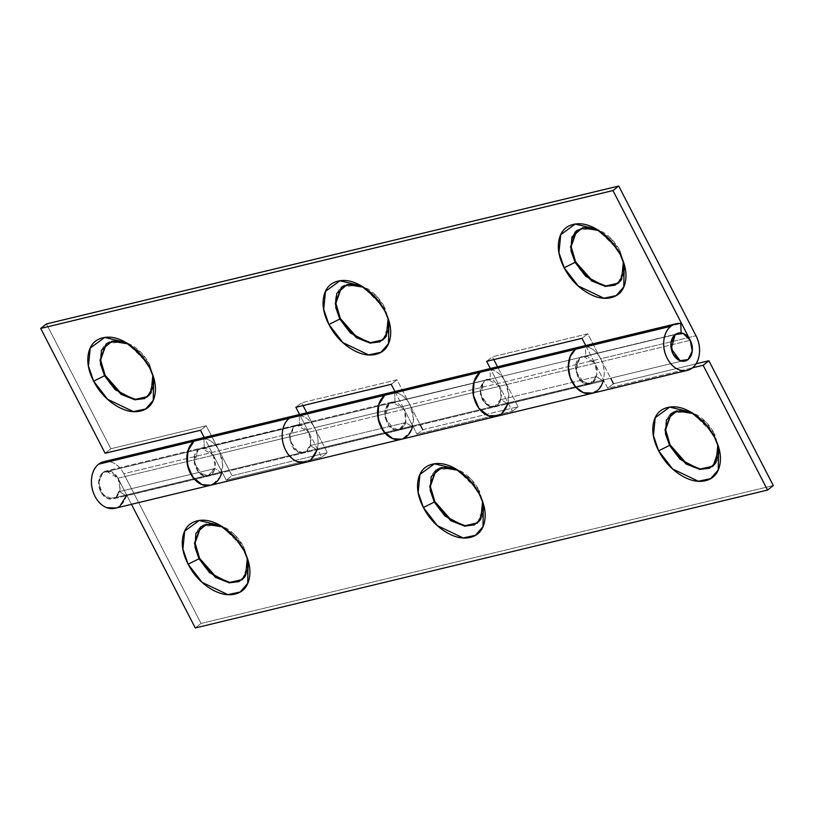 <?xml version="1.0" encoding="UTF-8"?>
<svg xmlns="http://www.w3.org/2000/svg" width="814" height="814" viewBox="0 0 814 814"><rect width="100%" height="100%" fill="white"/><g stroke="black" fill="none" stroke-linecap="round" stroke-linejoin="round"><path stroke-width="0.61" stroke-dasharray="4.07 3.05" d="M618.335 283.15L624.704 266.646L620.156 251.16L619.576 251.618L623.259 261.396M623.361 261.833L619.576 251.618L620.126 254.304L619.576 251.618L600.813 231.614L598.789 230.535L619.576 251.618L620.156 251.16C616.005 243.121 610.286 236.782 603.011 232.143L594.525 228.042M383.079 339.845L389.418 322.975M389.377 322.446L384.89 307.855L384.32 308.313L388.003 318.091M388.105 318.528L384.32 308.313L384.859 310.999L384.32 308.313L365.557 288.309L363.532 287.23L384.32 308.313L384.89 307.855C380.749 299.817 375.03 293.478 367.745 288.838L359.269 284.737M152.839 375.223L149.064 365.008L149.603 367.694L149.064 365.008L130.301 345.014L128.276 343.925L149.064 365.008L149.634 364.55L140.73 352.269L124.379 341.636M124.267 341.595L106.369 343.742M592.175 393.294A23.972 17.532 76.5 0 0 596.977 390.862A23.972 17.532 76.5 0 0 600.63 358.771L696.001 335.785L600.63 358.771L587.749 333.811L492.368 356.797L493.803 359.584L492.368 356.797L486.619 361.314L492.368 356.797L587.749 333.811L581.99 338.329L587.749 333.811L600.63 358.771L505.25 381.756A23.972 17.532 -103.5 0 1 497.435 416.086M402.065 439.072A23.972 17.532 76.5 0 0 409.88 404.741L314.499 427.726A23.972 17.532 -103.5 0 1 310.856 459.818A23.972 17.532 -103.5 0 1 306.044 462.25A23.972 17.532 76.5 0 0 310.856 459.818C314.825 456.705 317.165 452.004 317.877 445.746C318.589 439.479 317.47 433.475 314.499 427.726L219.129 450.712L314.499 427.726L306.776 412.749L314.499 427.726A23.972 17.532 76.5 0 0 294.78 415.649M211.314 485.042A23.972 17.532 76.5 0 0 219.129 450.712L206.247 425.753L110.867 448.738L46.449 323.941L110.867 448.738L206.247 425.753L219.129 450.712L222.67 464.173L220.167 476.902L212.464 484.605L210.785 485.205M490.028 369.495L394.658 392.48L490.028 369.495L490.364 378.917L394.994 401.902L392.124 402.045L389.051 403.551L484.432 380.565L487.494 379.059L490.364 378.917L394.994 401.902L394.658 392.48A23.972 17.532 76.5 0 0 389.875 392.724L388.705 393.009M203.907 438.451L204.243 447.873A14.387 10.521 76.5 0 0 198.301 449.521L194.597 455.392L194.302 463.481L197.537 471.082L203.195 475.62L209.381 475.569L214.001 470.94L215.496 463.298L213.37 455.23L308.75 432.244L296.744 425.03L293.681 426.536L289.346 437.047L293.752 449.155L303.49 453.001L306.563 451.495L298.575 452.635L291.483 445.797L289.458 434.981L293.681 426.536L198.301 449.521L194.302 463.481L203.195 475.62L208.109 475.987L215.191 467.378L213.37 455.23L204.202 437.474L213.37 455.23L308.75 432.244L310.775 443.05L306.563 451.495L303.49 453.001L298.575 452.635L289.682 440.506L293.681 426.536A14.387 10.521 -103.5 0 1 299.613 424.888L204.243 447.873L201.373 448.015L198.301 449.521L293.681 426.536L296.744 425.03L299.613 424.888L204.243 447.873L203.907 438.451L299.277 415.466L299.613 424.888L299.277 415.466L203.907 438.451A23.972 17.532 76.5 0 0 199.125 438.695L197.955 438.98M390.15 392.663A23.972 17.532 -103.5 0 1 409.88 404.741L505.25 381.756L409.88 404.741L396.998 379.782L301.618 402.767L303.052 405.555L301.618 402.767L295.869 407.285L301.618 402.767L396.998 379.782L409.88 404.741L413.42 418.203L410.917 430.932L403.215 438.634L401.536 439.234M581.349 346.581L585.408 346.51L585.744 355.932L681.115 332.946L585.744 355.932L582.875 356.074L579.802 357.58L675.182 334.595L579.802 357.58L575.803 371.55L584.696 383.679L589.611 384.045L592.684 382.539C597.598 376.506 598.321 370.085 594.871 363.288L690.252 340.303L594.871 363.288L596.906 374.094L592.684 382.539L584.696 383.679L577.614 376.841L575.59 366.025L579.802 357.58L585.744 355.932L585.408 346.51L680.779 323.524L585.408 346.51A23.972 17.532 76.5 0 0 580.626 346.754L579.456 347.039M593.04 393.091L596.977 390.862C600.956 387.749 603.296 383.058 604.008 376.79C604.721 370.523 603.591 364.519 600.63 358.771L505.25 381.756L497.527 366.778L505.25 381.756L508.791 395.217L506.288 407.946L498.595 415.649M357.529 337.607C364.814 342.246 371.52 343.823 377.665 342.338C383.811 340.863 387.596 336.752 389 330.016L389.499 323.331M389.468 322.832L384.89 307.855L375.987 295.574L359.646 284.931M359.127 284.686L347.609 284.106C341.463 285.582 337.688 289.692 336.274 296.428M122.273 394.302C129.548 398.941 136.264 400.519 142.409 399.033C148.555 397.558 152.33 393.447 153.744 386.721L154.243 380.026M154.212 379.528L149.634 364.55C145.482 356.512 139.764 350.173 132.489 345.533L124.003 341.432M123.86 341.381L112.352 340.801C106.207 342.277 102.432 346.388 101.017 353.123C99.603 359.849 100.977 367.236 105.128 375.285M592.796 280.911C600.071 285.551 606.786 287.128 612.932 285.643C619.078 284.167 622.852 280.057 624.267 273.321L624.765 266.636M624.735 266.137L620.156 251.16L611.253 238.878L594.902 228.235M594.383 227.991L582.865 227.411L575.356 231.675M571.54 239.723C570.126 246.459 571.499 253.846 575.64 261.894M585.714 345.533L594.871 363.288L499.501 386.274L490.333 368.518L499.501 386.274L501.312 398.433L494.24 407.031L489.326 406.664L480.433 394.536L484.432 380.565L389.051 403.551L385.053 417.521L393.945 429.65L398.86 430.016L405.942 421.418L404.12 409.259L499.501 386.274L487.494 379.059L484.432 380.565L480.718 386.436L480.433 394.536L483.658 402.126L489.326 406.664L495.502 406.613L500.122 401.984L501.628 394.352L499.501 386.274L594.871 363.288L607.753 388.247L692.388 367.857L607.753 388.247L594.871 363.288L587.789 356.451L579.802 357.58L582.875 356.074L594.871 363.288L585.714 345.533M394.658 392.48L394.994 401.902A14.387 10.521 76.5 0 0 389.051 403.551L293.681 426.536L289.458 434.981L291.483 445.797L298.575 452.635L306.563 451.495L310.287 445.563L306.563 451.495A14.387 10.521 76.5 0 0 308.75 432.244L299.583 414.489L308.75 432.244L499.501 386.274L512.382 411.233L499.501 386.274L492.419 379.436L484.432 380.565L579.802 357.58L484.432 380.565L480.097 391.076L484.503 403.184L494.24 407.031L497.313 405.525L501.037 399.593L507.814 403.958L603.194 380.972L596.418 376.607L501.037 399.593L497.313 405.525L489.326 406.664L482.244 399.827L480.209 389.011L484.432 380.565M394.963 391.503L404.12 409.259L394.963 391.503M105.118 453.256L110.867 448.738L105.118 453.256M147.812 396.54L154.182 380.036L149.634 364.55L149.064 365.008L152.747 374.796M359.523 284.9L341.626 287.047M594.78 228.205L576.892 230.352M200.488 430.27L206.247 425.753L200.488 430.27M310.856 459.818L306.909 462.047L310.856 459.818A23.972 17.532 76.5 0 0 317.063 449.928L412.444 426.943L405.667 422.578L310.287 445.563L317.063 449.928L412.444 426.943L407.967 435.225L400.824 439.407M391.239 384.3L396.998 379.782L391.239 384.3M422.761 429.7L518.131 406.715L505.25 381.756L518.131 406.715L422.761 429.7L417.002 434.218L404.12 409.259L397.039 402.421L389.051 403.551C386.151 405.83 384.707 409.33 384.727 414.061L389.133 426.17C392.053 429.507 395.238 430.81 398.697 430.057C402.147 429.304 404.477 426.811 405.667 422.578L398.86 430.016L389.133 426.17L384.727 414.061L389.051 403.551L385.348 409.422L385.053 417.521L388.288 425.112L393.945 429.65L400.132 429.599L404.751 424.969L406.247 417.338L404.12 409.259L308.75 432.244L321.632 457.203L308.75 432.244L301.668 425.407L293.681 426.536L389.051 403.551L392.124 402.045L404.12 409.259L417.002 434.218L512.382 411.233L417.002 434.218L422.761 429.7L409.88 404.741L314.499 427.726L327.381 452.686L232.01 475.671L219.129 450.712L123.748 473.697A23.972 17.532 76.5 0 0 104.019 461.619M717.836 444.871L714.051 434.656L714.6 437.342L714.051 434.656L717.734 444.444M719.108 448.789L714.631 434.198L714.051 434.656L714.631 434.198L719.21 449.175M482.58 501.566L478.795 491.351L479.334 494.037L478.795 491.351L482.478 501.139M477.553 522.883L483.892 506.013M483.842 505.484L479.365 490.903L478.795 491.351L479.365 490.903L483.943 505.87M218.478 524.47L226.964 528.571C234.239 533.211 239.957 539.55 244.108 547.598L243.528 548.046L244.078 550.732L243.528 548.046L224.776 528.052L222.741 526.963L243.528 548.046L244.108 547.598L235.205 535.307L218.854 524.674M218.742 524.633L200.844 526.79M496.805 416.28A23.972 17.532 76.5 0 0 501.607 413.848A23.972 17.532 76.5 0 0 507.814 403.958L603.194 380.972L598.717 389.265L591.575 393.437M115.303 508.211A23.972 17.532 76.5 0 0 120.106 505.789A23.972 17.532 76.5 0 0 126.312 495.899L221.693 472.914L214.916 468.549L208.109 475.987L198.382 472.14L193.976 460.032L198.301 449.521L102.93 472.507L110.918 471.377L117.999 478.215L131.471 504.324L117.999 478.215L213.37 455.23L117.999 478.215L105.993 471.001L102.93 472.507L198.301 449.521L201.373 448.015L213.37 455.23L226.251 480.189L321.632 457.203L226.251 480.189L232.01 475.671L327.381 452.686L321.632 457.203L327.381 452.686L314.499 427.726C311.538 421.988 307.6 418.182 302.696 416.33L300.254 415.598M603.194 380.972L596.418 376.607L589.611 384.045L579.883 380.199L575.478 368.091L579.802 357.58C576.902 359.859 575.457 363.359 575.478 368.091L579.883 380.199C582.804 383.536 585.988 384.839 589.448 384.086C592.897 383.333 595.227 380.84 596.418 376.607L501.037 399.593L507.814 403.958M199.399 438.634A23.972 17.532 -103.5 0 1 219.129 450.712L123.748 473.697L201.048 623.453L195.289 627.97L201.048 623.453L773.3 485.551L201.048 623.453L123.748 473.697C120.787 467.948 116.85 464.153 111.945 462.291L109.503 461.569M412.444 426.943L405.667 422.578L310.287 445.563L317.063 449.928M203.999 438.42L207.326 439.316C212.23 441.168 216.158 444.963 219.129 450.712L232.01 475.671L226.251 480.189L213.37 455.23L206.288 448.392L198.301 449.521C195.401 451.801 193.956 455.301 193.976 460.032L198.382 472.14C201.292 475.478 204.487 476.78 207.936 476.027C211.396 475.274 213.726 472.781 214.916 468.549L119.536 491.534L115.812 497.466L107.814 498.606L100.733 491.758L98.708 480.952L102.93 472.507L98.596 483.017L103.002 495.116L112.739 498.972L115.812 497.466L119.536 491.534L126.312 495.899L221.693 472.914L217.216 481.196L210.073 485.378M613.512 383.73L607.753 388.247L613.512 383.73L696.051 363.838L613.512 383.73L600.63 358.771L611.009 378.897M670.115 444.932C665.964 436.884 664.6 429.497 666.005 422.771C667.419 416.035 671.194 411.925 677.34 410.449L688.858 411.029M689 411.08L697.486 415.181C704.761 419.821 710.48 426.16 714.631 434.198L705.718 421.917L689.377 411.284M719.24 449.674L718.742 456.359C717.327 463.095 713.552 467.205 707.407 468.681C701.261 470.166 694.546 468.589 687.26 463.949M434.859 501.628C430.708 493.579 429.334 486.192 430.748 479.466C432.163 472.731 435.938 468.62 442.083 467.144L453.591 467.724M453.734 467.775L462.22 471.876C469.505 476.516 475.213 482.855 479.365 490.903L470.461 478.612L454.12 467.979M483.974 506.369L483.475 513.064C482.071 519.79 478.286 523.901 472.14 525.386C465.995 526.861 459.289 525.284 452.004 520.645M199.603 558.323C195.452 550.274 194.078 542.887 195.492 536.161C196.896 529.426 200.682 525.315 206.827 523.84L218.335 524.43M242.287 579.578L248.657 563.074L244.108 547.598L248.687 562.566M248.718 563.064L248.219 569.759C246.805 576.485 243.03 580.596 236.884 582.081C230.738 583.557 224.023 581.979 216.748 577.34M580.901 346.693A23.972 17.532 -103.5 0 1 600.63 358.771C597.659 353.032 593.732 349.226 588.827 347.375L585.5 346.479M491.005 369.627L493.447 370.36C498.351 372.212 502.289 376.017 505.25 381.756A23.972 17.532 76.5 0 0 485.531 369.678M221.693 472.914L214.916 468.549L119.536 491.534L126.312 495.899M116.158 508.017L120.106 505.789M247.314 558.262L243.528 548.046L247.212 557.834M453.998 467.938L436.101 470.085M458.007 470.268L478.795 491.351L460.032 471.357L458.007 470.268M689.255 411.243L671.367 413.39M693.263 413.573L714.051 434.656L695.288 414.652L693.263 413.573M518.131 406.715L512.382 411.233L518.131 406.715M497.659 416.076L501.607 413.848M394.749 392.45L398.077 393.345C402.981 395.197 406.908 399.002 409.88 404.741L420.258 424.857M115.812 497.466A14.387 10.521 76.5 0 0 119.19 481.105A14.387 10.521 76.5 0 0 107.214 470.807A14.387 10.521 76.5 0 0 102.93 472.507L675.182 334.595L102.93 472.507A14.387 10.521 76.5 0 0 99.542 488.878A14.387 10.521 76.5 0 0 111.518 499.165A14.387 10.521 76.5 0 0 115.812 497.466L688.064 359.554L115.812 497.466L120.024 489.021L117.999 478.215L110.918 471.377L102.93 472.507L98.708 480.952L100.733 491.758L107.814 498.606L115.812 497.466M618.63 282.926L618.05 283.384M623.504 262.067L622.791 259.605M383.363 339.621L382.794 340.079M388.247 318.773L387.525 316.3M106.654 343.518L106.074 343.966M126.017 342.552L130.301 345.014M392.124 402.045L105.993 471.001L392.124 402.045M496.489 416.361L495.889 416.503M589.611 384.045L112.739 498.972L589.611 384.045M485.256 369.739L484.076 370.024M294.505 415.71L293.325 415.995M152.981 375.468L152.269 372.995M148.107 396.316L147.527 396.774M361.284 285.856L365.557 288.309M341.911 286.823L341.341 287.271M596.54 229.161L600.813 231.614M577.177 230.128L576.597 230.576M718.63 447.385L717.266 442.643M482.712 501.811L482 499.338M477.838 522.659L477.269 523.117M220.492 525.59L224.776 528.052M201.129 526.556L200.549 527.004M210.358 485.307L209.768 485.449M401.109 439.336L400.519 439.489M242.582 579.354L242.002 579.812M247.456 558.506L246.744 556.033M436.385 469.861L435.816 470.309M455.748 468.895L460.032 471.357M671.652 413.166L671.072 413.614M691.015 412.199L695.288 414.652"/><path stroke-width="1.22" d="M623.259 261.396L623.809 273.158L618.05 283.384L605.596 286.447L591.615 280.972L575.071 262.342L575.64 261.894L592.002 280.392L605.85 285.948L618.335 283.15M575.62 261.843L575.071 262.342L570.522 246.856L576.597 230.576L586.792 227.371L598.789 230.535L582.386 227.839L571.967 236.843L571.001 250.702L575.071 262.342L564.173 267.786L558.953 252.615L560.724 234.697L575.213 224.064L596.54 229.161L611.579 241.727L620.126 254.304C625.345 264.408 627.065 273.697 625.294 282.163C623.514 290.629 618.762 295.787 611.039 297.649C603.316 299.511 594.881 297.527 585.724 291.697C576.577 285.867 569.383 277.889 564.173 267.786C558.953 257.672 557.234 248.392 559.004 239.927C560.775 231.461 565.526 226.292 573.249 224.43C580.982 222.578 589.417 224.562 598.565 230.393C607.722 236.223 614.906 244.19 620.126 254.304L624.155 264.347L623.778 286.935L616.208 295.594L603.886 298.209L578.164 285.918L564.173 267.786L575.071 262.342L585.673 276.282L605.209 286.396L615.058 285.185L621.652 279.212L623.361 261.833M388.003 318.091L388.553 329.863L382.794 340.079L370.339 343.142L356.359 337.668L339.814 319.037L340.384 318.589L356.746 337.088L370.594 342.653L383.079 339.845M389.418 322.975L389.377 322.446M336.274 296.428C334.869 303.154 336.233 310.541 340.384 318.589L339.814 319.037L335.266 303.551L341.341 287.271L351.526 284.066L363.532 287.23L347.13 284.534L336.711 293.539L335.734 307.397L339.814 319.037L328.907 324.481L323.697 309.31L325.468 291.392L339.947 280.759L361.284 285.856L376.312 298.423L384.859 310.999C390.079 321.103 391.799 330.392 390.028 338.858C388.258 347.324 383.506 352.482 375.783 354.344C368.06 356.206 359.615 354.222 350.468 348.392C341.31 342.562 334.127 334.595 328.907 324.481C323.687 314.377 321.968 305.087 323.748 296.622C325.519 288.156 330.27 282.997 337.993 281.135C345.716 279.273 354.161 281.257 363.309 287.088C372.456 292.918 379.65 300.885 384.859 310.999L388.899 321.042L388.512 343.63L380.952 352.289L368.63 354.904L342.908 342.613L328.907 324.481L339.814 319.037L350.407 332.977L369.953 343.091L379.792 341.88L386.396 335.907L388.105 318.528M106.369 343.742L100.59 359.981L105.128 375.285L104.548 375.732L100 360.246L106.074 343.966L116.27 340.761L128.276 343.925L111.874 341.229L101.455 350.234L100.478 364.092L104.548 375.732L93.651 381.176L88.431 366.005L90.212 348.087L104.691 337.454L126.017 342.552L141.056 355.118L149.603 367.694C154.823 377.798 156.542 387.088 154.772 395.553C153.001 404.019 148.25 409.177 140.517 411.039C132.794 412.902 124.359 410.917 115.201 405.087C106.054 399.257 98.87 391.29 93.651 381.176C88.431 371.072 86.711 361.782 88.482 353.317C90.252 344.851 95.004 339.692 102.737 337.83C110.46 335.968 118.895 337.952 128.052 343.783C137.2 349.613 144.383 357.58 149.603 367.694L153.643 377.737L153.256 400.325L145.686 408.984L133.364 411.599L107.651 399.318L93.651 381.176L104.548 375.732L115.15 389.672L134.697 399.786L144.536 398.575L151.129 392.602L152.839 375.223M676.007 323.769L580.626 346.754A23.972 17.532 76.5 0 0 575.508 349.267L670.889 326.282C666.91 329.395 664.57 334.086 663.858 340.354C663.145 346.622 664.275 352.625 667.236 358.374C670.197 364.112 674.134 367.918 679.039 369.77C683.943 371.632 688.379 371.001 692.358 367.877C696.326 364.764 698.666 360.073 699.379 353.805C700.091 347.537 698.972 341.534 696.001 335.785L618.711 186.03L612.952 190.547L40.7 328.449L612.952 190.547L690.252 340.303L612.952 190.547L618.711 186.03L46.449 323.941L618.711 186.03L696.001 335.785A23.972 17.532 -103.5 0 1 692.358 367.877A23.972 17.532 -103.5 0 1 687.555 370.309A23.972 17.532 -103.5 0 1 665.781 355.087A23.972 17.532 -103.5 0 1 670.889 326.282L575.508 349.267A23.972 17.532 76.5 0 0 570.4 378.072A23.972 17.532 76.5 0 0 592.175 393.294M293.325 415.995L199.125 438.695A23.972 17.532 76.5 0 0 194.007 441.198L289.387 418.223A23.972 17.532 76.5 0 0 284.269 447.028A23.972 17.532 76.5 0 0 306.054 462.25A23.972 17.532 -103.5 0 1 284.269 447.028A23.972 17.532 -103.5 0 1 289.387 418.223L194.007 441.198A23.972 17.532 76.5 0 0 189.062 470.431A23.972 17.532 76.5 0 0 211.314 485.042M497.435 416.086A23.972 17.532 -103.5 0 1 475.183 401.475A23.972 17.532 -103.5 0 1 480.138 372.252L384.757 395.238A23.972 17.532 76.5 0 0 379.812 424.46A23.972 17.532 76.5 0 0 402.065 439.072M675.182 334.595L678.245 333.099L681.115 332.946L680.779 323.524L681.115 332.946A14.387 10.521 -103.5 0 0 675.182 334.595A14.387 10.521 -103.5 0 1 679.466 332.906A14.387 10.521 -103.5 0 1 691.452 343.193A14.387 10.521 -103.5 0 1 688.064 359.554L684.991 361.06L680.077 360.694L671.184 348.565L675.182 334.595L670.96 343.04L675.182 334.595A14.387 10.521 -103.5 0 0 671.794 350.966A14.387 10.521 -103.5 0 0 683.77 361.253A14.387 10.521 -103.5 0 0 688.064 359.554L680.077 360.694L672.995 353.856L670.96 343.04L672.995 353.856L680.077 360.694L688.064 359.554L692.276 351.109L688.064 359.554C692.968 353.52 693.701 347.1 690.252 340.303L692.276 351.109L690.252 340.303L683.17 333.465L675.182 334.595M484.076 370.024L389.875 392.724A23.972 17.532 76.5 0 0 384.757 395.238L480.138 372.252A23.972 17.532 -103.5 0 1 485.246 369.739A23.972 17.532 -103.5 0 1 490.028 369.495M493.803 359.584L497.527 366.778L493.803 359.584M303.052 405.555L306.776 412.749L303.052 405.555M341.626 287.047L335.846 303.276L340.384 318.589C344.536 326.628 350.254 332.967 357.529 337.607L357.57 337.627M105.098 375.234L105.128 375.285C109.28 383.323 114.988 389.662 122.273 394.302L122.314 394.322M576.892 230.352L571.113 246.581L575.64 261.894C579.792 269.933 585.51 276.272 592.796 280.911L592.836 280.932M575.356 231.675L571.53 239.764M581.99 338.329L585.714 345.533L581.99 338.329L486.619 361.314L581.99 338.329M40.7 328.449L105.118 453.256L200.488 430.27L204.202 437.474L200.488 430.27L105.118 453.256L40.7 328.449L46.449 323.941L40.7 328.449M299.583 414.489L295.869 407.285L391.239 384.3L394.963 391.503L391.239 384.3L295.869 407.285L299.583 414.489M490.333 368.518L486.619 361.314L490.333 368.518M401.536 439.234L392.918 438.726L383.486 431.166L378.093 418.508L378.581 405.016L384.757 395.238L289.387 418.223A23.972 17.532 -103.5 0 1 294.495 415.71A23.972 17.532 -103.5 0 1 299.277 415.466A23.972 17.532 76.5 0 0 289.387 418.223C285.409 421.337 283.069 426.027 282.356 432.295C281.644 438.563 282.773 444.566 285.734 450.305C288.695 456.054 292.633 459.849 297.537 461.711L306.909 462.047L297.537 461.711C292.633 459.849 288.695 456.054 285.734 450.305C282.773 444.566 281.644 438.563 282.356 432.295C283.069 426.027 285.409 421.337 289.387 418.223L384.757 395.238A23.972 17.532 -103.5 0 1 394.658 392.48M670.889 326.282A23.972 17.532 -103.5 0 1 675.996 323.769A23.972 17.532 -103.5 0 1 680.779 323.524A23.972 17.532 76.5 0 0 670.889 326.282M152.747 374.796L153.286 386.558L147.527 396.774L135.073 399.837L121.103 394.363L104.548 375.732L105.128 375.285L121.479 393.783L135.328 399.348L147.812 396.54M210.785 485.205L202.167 484.696L192.735 477.136L187.342 464.479L187.82 450.987L194.007 441.198A23.972 17.532 -103.5 0 1 203.907 438.451M581.349 346.581L575.508 349.267C571.54 352.381 569.2 357.071 568.487 363.339C567.775 369.607 568.894 375.61 571.866 381.359C574.826 387.098 578.764 390.903 583.669 392.755L593.04 393.091M498.595 415.649L488.288 415.74L478.856 408.18L473.473 395.523L473.952 382.031L480.138 372.252A23.972 17.532 76.5 0 0 475.03 401.058A23.972 17.532 76.5 0 0 496.805 416.28M717.734 444.444L718.284 456.206L712.525 466.422L700.071 469.485L686.09 464.011L669.546 445.38L658.648 450.824L653.428 435.653L655.199 417.735L669.678 407.102L691.015 412.199L706.053 424.766L714.6 437.342C709.381 427.228 702.197 419.261 693.04 413.431C683.892 407.6 675.447 405.616 667.724 407.478C660.001 409.34 655.25 414.499 653.479 422.965C651.699 431.43 653.428 440.72 658.648 450.824C663.858 460.938 671.041 468.905 680.199 474.735C689.346 480.565 697.791 482.549 705.514 480.687C713.237 478.825 717.989 473.667 719.759 465.201C721.54 456.735 719.81 447.446 714.6 437.342L718.63 447.385L718.243 469.973L710.683 478.632L698.361 481.247L672.639 468.956L658.648 450.824L669.546 445.38L680.138 459.32L699.684 469.434L709.533 468.223L716.127 462.25L717.836 444.871M687.301 463.97L687.26 463.949C679.985 459.31 674.267 452.971 670.115 444.932L669.546 445.38L670.115 444.932L686.477 463.431L700.325 468.996L712.81 466.188M713.105 465.964L719.108 448.789M482.478 501.139L483.017 512.901L477.269 523.117L464.814 526.18L450.834 520.706L434.279 502.075L423.382 507.519L418.162 492.348L419.943 474.43L434.422 463.797L455.748 468.895L470.787 481.461L479.334 494.037C474.114 483.923 466.931 475.956 457.783 470.126C448.626 464.295 440.191 462.311 432.468 464.173C424.735 466.035 419.993 471.194 418.213 479.66C416.442 488.125 418.162 497.415 423.382 507.519C428.602 517.633 435.785 525.6 444.943 531.43C454.09 537.26 462.525 539.244 470.258 537.382C477.981 535.52 482.733 530.362 484.503 521.896C486.273 513.431 484.554 504.141 479.334 494.037L483.374 504.08L482.987 526.668L475.427 535.327L463.105 537.942L437.383 525.661L423.382 507.519L434.279 502.075L444.882 516.015L464.428 526.129L474.267 524.918L480.86 518.945L482.58 501.566M452.045 520.665L452.004 520.645C444.729 516.005 439.011 509.666 434.859 501.628L434.279 502.075L434.859 501.628L451.221 520.126L465.059 525.691L477.553 522.883M483.892 506.013L483.842 505.484M247.212 557.834L247.761 569.596L242.002 579.812L229.548 582.875L215.568 577.401L199.023 558.77L188.126 564.214L182.906 549.043L184.686 531.125L199.165 520.492L220.492 525.59L235.531 538.156L244.078 550.732C238.858 540.618 231.675 532.651 222.527 526.821C213.37 520.991 204.935 519.006 197.202 520.868C189.479 522.73 184.727 527.889 182.957 536.355C181.186 544.82 182.906 554.11 188.126 564.214C193.345 574.328 200.529 582.295 209.676 588.125C218.834 593.955 227.269 595.94 234.992 594.078C242.725 592.216 247.466 587.057 249.247 578.591C251.017 570.126 249.298 560.836 244.078 550.732L248.117 560.775L247.731 583.363L240.161 592.022L227.839 594.637L202.116 582.356L188.126 564.214L199.023 558.77L194.475 543.284L200.549 527.004L210.745 523.799L222.741 526.963L206.349 524.267L195.92 533.272L194.953 547.13L199.023 558.77L199.603 558.323L199.023 558.77L209.625 572.71L229.161 582.824L239.011 581.613L245.604 575.64L247.314 558.262M200.844 526.79L195.065 543.019L199.572 558.272M603.194 380.972A23.972 17.532 -103.5 0 1 591.839 393.376A23.972 17.532 -103.5 0 1 570.319 377.849A23.972 17.532 -103.5 0 1 575.508 349.267L480.138 372.252L575.508 349.267A23.972 17.532 -103.5 0 1 580.901 346.693M221.693 472.914A23.972 17.532 -103.5 0 1 210.338 485.317A23.972 17.532 -103.5 0 1 188.817 469.79A23.972 17.532 -103.5 0 1 194.007 441.198L98.626 464.184A23.972 17.532 76.5 0 0 93.518 492.999A23.972 17.532 76.5 0 0 115.303 508.211M412.444 426.943A23.972 17.532 -103.5 0 1 401.088 439.346A23.972 17.532 -103.5 0 1 379.568 423.819A23.972 17.532 -103.5 0 1 384.757 395.238A23.972 17.532 -103.5 0 1 390.15 392.663M294.78 415.649A23.972 17.532 76.5 0 0 289.387 418.223L300.254 415.598M104.019 461.619A23.972 17.532 76.5 0 0 98.626 464.184L194.007 441.198A23.972 17.532 -103.5 0 1 199.399 438.634M692.388 367.857L703.133 365.262L767.551 490.059L195.289 627.97L131.471 504.324L195.289 627.97L767.551 490.059L773.3 485.551L708.882 360.744L696.051 363.838L708.882 360.744L703.133 365.262L767.551 490.059L773.3 485.551L708.882 360.744L703.133 365.262L692.388 367.857M671.367 413.39L665.587 429.619L670.095 444.882M436.101 470.085L430.321 486.324L434.839 501.577M216.789 577.37L216.748 577.34C209.463 572.7 203.754 566.361 199.603 558.323L215.954 576.831L229.802 582.386L242.287 579.578M485.531 369.678A23.972 17.532 76.5 0 0 480.138 372.252C476.159 375.366 473.819 380.057 473.107 386.324C472.395 392.592 473.524 398.595 476.485 404.344C479.446 410.083 483.384 413.888 488.288 415.74L497.659 416.076M109.503 461.569L98.626 464.184C94.658 467.307 92.318 471.998 91.606 478.266C90.893 484.534 92.023 490.537 94.984 496.275C97.945 502.024 101.882 505.82 106.787 507.682L116.158 508.017M120.106 505.789L126.312 495.899M434.279 502.075L429.741 486.589L435.816 470.309L446.001 467.104L458.007 470.268L441.605 467.572L431.186 476.577L430.209 490.435L434.279 502.075M669.546 445.38L664.997 429.894L671.072 413.614L681.257 410.409L693.263 413.573L676.861 410.877L666.442 419.882L665.465 433.74L669.546 445.38M591.575 393.437L583.292 392.613L575.64 386.955L570.258 377.676L568.294 366.778L570.187 356.573L575.508 349.267L585.5 346.479M611.009 378.897L613.512 383.73M310.856 459.818L317.063 449.928M210.073 485.378L201.791 484.544L194.129 478.886L188.756 469.617L186.793 458.709L188.685 448.514L194.007 441.198L203.999 438.42M491.005 369.627L480.138 372.252M501.607 413.848L507.814 403.958M400.824 439.407L392.541 438.573L384.89 432.916L379.507 423.646L377.543 412.739L379.436 402.543L384.757 395.238L394.749 392.45M420.258 424.857L422.761 429.7M624.155 264.347L623.504 262.067M388.899 321.042L388.247 318.773M126.017 342.552L126.567 342.867M687.24 370.39L114.988 508.292M153.643 377.737L152.981 375.468M361.284 285.856L361.823 286.172M596.54 229.161L597.079 229.477M483.374 504.08L482.712 501.811M220.492 525.59L221.042 525.905M388.705 393.009L294.505 415.71M197.955 438.98L103.754 461.68M579.456 347.039L485.256 369.739M248.117 560.775L247.456 558.506M455.748 468.895L456.298 469.21M691.015 412.199L691.554 412.515"/></g></svg>

